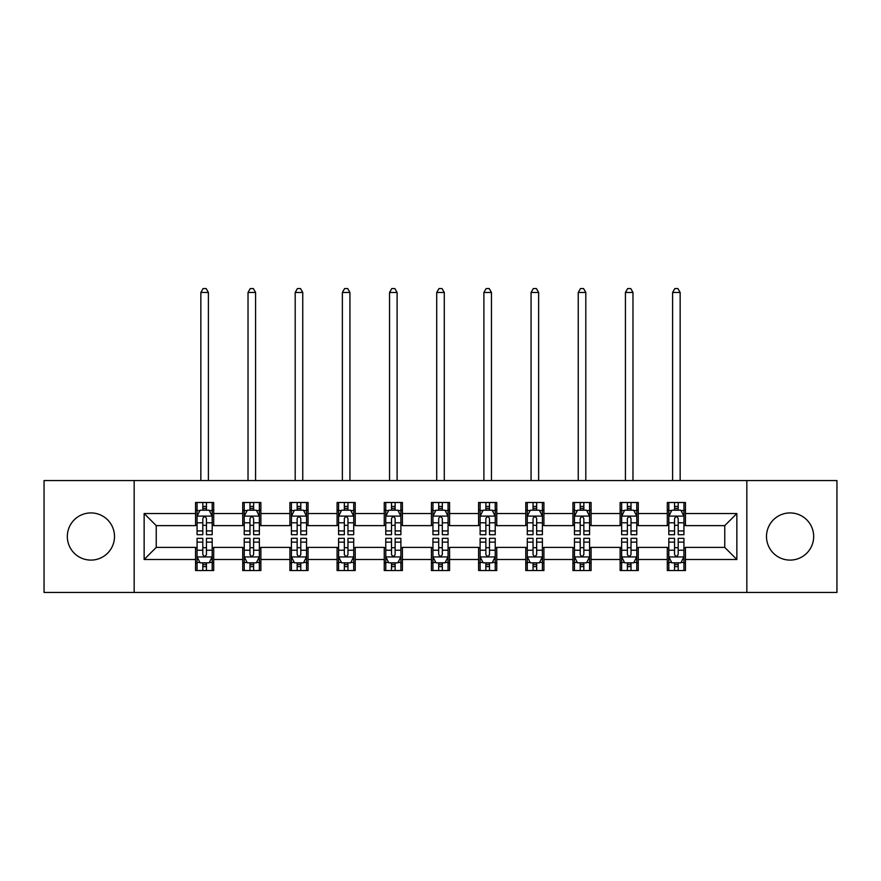 <?xml version="1.0" encoding="UTF-8"?>
<svg xmlns="http://www.w3.org/2000/svg" width="881" height="881" viewBox="0 0 881 881"><rect width="100%" height="100%" fill="white"/><g stroke="black" fill="none" stroke-linecap="round" stroke-linejoin="round"><path stroke-width="1.32" d="M790.081 512.929A23.589 23.589 0 0 0 766.492 536.518A23.589 23.589 0 0 0 790.081 560.096A23.589 23.589 0 0 0 813.67 536.518A23.589 23.589 0 0 0 790.081 512.929M90.919 512.929A23.589 23.589 0 0 0 67.33 536.518A23.589 23.589 0 0 0 90.919 560.096A23.589 23.589 0 0 0 114.508 536.518A23.589 23.589 0 0 0 90.919 512.929M746.835 592.461L836.95 592.461L836.95 480.563L746.835 480.563L746.835 592.461L134.165 592.461L134.165 480.563L44.05 480.563L44.05 592.461L134.165 592.461M746.835 480.563L134.165 480.563M685.451 513.535L685.451 502.489L667.302 502.489L667.302 513.535L638.273 513.535L638.273 502.489L620.125 502.489L620.125 513.535L591.096 513.535L591.096 502.489L572.947 502.489L572.947 513.535L543.918 513.535L543.918 502.489L525.781 502.489L525.781 513.535L496.752 513.535L496.752 502.489L478.603 502.489L478.603 513.535L449.574 513.535L449.574 502.489L431.426 502.489L431.426 513.535L402.397 513.535L402.397 502.489L384.248 502.489L384.248 513.535L355.219 513.535L355.219 502.489L337.082 502.489L337.082 513.535L308.053 513.535L308.053 502.489L289.904 502.489L289.904 513.535L260.875 513.535L260.875 502.489L242.727 502.489L242.727 513.535L213.698 513.535L213.698 502.489L195.549 502.489L195.549 513.535L144.143 513.535L144.143 559.49L156.245 547.398L195.549 547.398L195.549 570.536L213.698 570.536L213.698 547.398L242.727 547.398L242.727 570.536L260.875 570.536L260.875 547.398L289.904 547.398L289.904 570.536L308.053 570.536L308.053 547.398L337.082 547.398L337.082 570.536L355.219 570.536L355.219 547.398L384.248 547.398L384.248 570.536L402.397 570.536L402.397 547.398L431.426 547.398L431.426 570.536L449.574 570.536L449.574 547.398L478.603 547.398L478.603 570.536L496.752 570.536L496.752 547.398L525.781 547.398L525.781 570.536L543.918 570.536L543.918 547.398L572.947 547.398L572.947 570.536L591.096 570.536L591.096 547.398L620.125 547.398L620.125 570.536L638.273 570.536L638.273 547.398L667.302 547.398L667.302 570.536L685.451 570.536L685.451 547.398L724.755 547.398L724.755 525.627L685.451 525.627L685.451 513.535L736.857 513.535L736.857 559.49L685.451 559.49M667.302 559.49L638.273 559.49M620.125 559.49L591.096 559.49M572.947 559.49L543.918 559.49M525.781 559.49L496.752 559.49M478.603 559.49L449.574 559.49M431.426 559.49L402.397 559.49M384.248 559.49L355.219 559.49M337.082 559.49L308.053 559.49M289.904 559.49L260.875 559.49M242.727 559.49L213.698 559.49M195.549 559.49L144.143 559.49M667.302 513.535L667.302 525.627L638.273 525.627L638.273 513.535M620.125 513.535L620.125 525.627L591.096 525.627L591.096 513.535M572.947 513.535L572.947 525.627L543.918 525.627L543.918 513.535M525.781 513.535L525.781 525.627L496.752 525.627L496.752 513.535M478.603 513.535L478.603 525.627L449.574 525.627L449.574 513.535M431.426 513.535L431.426 525.627L402.397 525.627L402.397 513.535M384.248 513.535L384.248 525.627L355.219 525.627L355.219 513.535M337.082 513.535L337.082 525.627L308.053 525.627L308.053 513.535M289.904 513.535L289.904 525.627L260.875 525.627L260.875 513.535M242.727 513.535L242.727 525.627L213.698 525.627L213.698 513.535M195.549 513.535L195.549 525.627L156.245 525.627L144.143 513.535M156.245 525.627L156.245 547.398M736.857 559.49L724.755 547.398M724.755 525.627L736.857 513.535M195.549 510.055L197.069 510.055M202.806 510.055L206.44 510.055M212.189 510.055L213.698 510.055M195.549 525.329L197.069 525.329M202.806 525.329L206.44 525.329M212.189 525.329L213.698 525.329M195.549 547.707L197.069 547.707M202.806 547.707L206.44 547.707M212.189 547.707L213.698 547.707M195.549 562.97L197.069 562.97M202.806 562.97L206.44 562.97M212.189 562.97L213.698 562.97M242.727 547.707L244.235 547.707M249.984 547.707L253.618 547.707M259.355 547.707L260.875 547.707M242.727 562.97L244.235 562.97M249.984 562.97L253.618 562.97M259.355 562.97L260.875 562.97M242.727 510.055L244.235 510.055M249.984 510.055L253.618 510.055M259.355 510.055L260.875 510.055M242.727 525.329L244.235 525.329M249.984 525.329L253.618 525.329M259.355 525.329L260.875 525.329M289.904 547.707L291.413 547.707M297.161 547.707L300.795 547.707M306.533 547.707L308.053 547.707M289.904 562.97L291.413 562.97M297.161 562.97L300.795 562.97M306.533 562.97L308.053 562.97M289.904 510.055L291.413 510.055M297.161 510.055L300.795 510.055M306.533 510.055L308.053 510.055M289.904 525.329L291.413 525.329M297.161 525.329L300.795 525.329M306.533 525.329L308.053 525.329M337.082 547.707L338.59 547.707M344.339 547.707L347.962 547.707M353.71 547.707L355.219 547.707M337.082 562.97L338.59 562.97M344.339 562.97L347.962 562.97M353.71 562.97L355.219 562.97M337.082 510.055L338.59 510.055M344.339 510.055L347.962 510.055M353.71 510.055L355.219 510.055M337.082 525.329L338.59 525.329M344.339 525.329L347.962 525.329M353.71 525.329L355.219 525.329M384.248 547.707L385.768 547.707M391.505 547.707L395.14 547.707M400.888 547.707L402.397 547.707M384.248 562.97L385.768 562.97M391.505 562.97L395.14 562.97M400.888 562.97L402.397 562.97M384.248 510.055L385.768 510.055M391.505 510.055L395.14 510.055M400.888 510.055L402.397 510.055M384.248 525.329L385.768 525.329M391.505 525.329L395.14 525.329M400.888 525.329L402.397 525.329M431.426 547.707L432.945 547.707M438.683 547.707L442.317 547.707M448.055 547.707L449.574 547.707M431.426 562.97L432.945 562.97M438.683 562.97L442.317 562.97M448.055 562.97L449.574 562.97M431.426 510.055L432.945 510.055M438.683 510.055L442.317 510.055M448.055 510.055L449.574 510.055M431.426 525.329L432.945 525.329M438.683 525.329L442.317 525.329M448.055 525.329L449.574 525.329M478.603 547.707L480.112 547.707M485.86 547.707L489.495 547.707M495.232 547.707L496.752 547.707M478.603 562.97L480.112 562.97M485.86 562.97L489.495 562.97M495.232 562.97L496.752 562.97M478.603 510.055L480.112 510.055M485.86 510.055L489.495 510.055M495.232 510.055L496.752 510.055M478.603 525.329L480.112 525.329M485.86 525.329L489.495 525.329M495.232 525.329L496.752 525.329M525.781 547.707L527.29 547.707M533.038 547.707L536.661 547.707M542.41 547.707L543.918 547.707M525.781 562.97L527.29 562.97M533.038 562.97L536.661 562.97M542.41 562.97L543.918 562.97M525.781 510.055L527.29 510.055M533.038 510.055L536.661 510.055M542.41 510.055L543.918 510.055M525.781 525.329L527.29 525.329M533.038 525.329L536.661 525.329M542.41 525.329L543.918 525.329M572.947 547.707L574.467 547.707M580.205 547.707L583.839 547.707M589.587 547.707L591.096 547.707M572.947 562.97L574.467 562.97M580.205 562.97L583.839 562.97M589.587 562.97L591.096 562.97M572.947 510.055L574.467 510.055M580.205 510.055L583.839 510.055M589.587 510.055L591.096 510.055M572.947 525.329L574.467 525.329M580.205 525.329L583.839 525.329M589.587 525.329L591.096 525.329M620.125 547.707L621.645 547.707M627.382 547.707L631.016 547.707M636.765 547.707L638.273 547.707M620.125 562.97L621.645 562.97M627.382 562.97L631.016 562.97M636.765 562.97L638.273 562.97M620.125 510.055L621.645 510.055M627.382 510.055L631.016 510.055M636.765 510.055L638.273 510.055M620.125 525.329L621.645 525.329M627.382 525.329L631.016 525.329M636.765 525.329L638.273 525.329M667.302 547.707L668.811 547.707M674.56 547.707L678.194 547.707M683.931 547.707L685.451 547.707M667.302 562.97L668.811 562.97M674.56 562.97L678.194 562.97M683.931 562.97L685.451 562.97M667.302 510.055L668.811 510.055M674.56 510.055L678.194 510.055M683.931 510.055L685.451 510.055M667.302 525.329L668.811 525.329M674.56 525.329L678.194 525.329M683.931 525.329L685.451 525.329M206.44 506.421L202.806 506.421M212.189 530.913L206.44 530.913L206.44 534.701L212.189 534.701L212.189 516.255L209.16 510.209L200.086 510.209L197.069 516.255L197.069 534.701L202.806 534.701L202.806 530.913L197.069 530.913M197.069 516.255L197.069 502.489M212.189 516.255L212.189 502.489M202.806 510.209L202.806 502.489M206.44 502.489L206.44 510.209M206.44 530.913L206.44 518.524C205.229 516.189 204.018 516.189 202.806 518.524L202.806 530.913M208.401 480.563L208.401 292.47L200.846 292.47L200.846 480.563M200.846 292.47L203.115 288.539L206.143 288.539L208.401 292.47M202.806 566.604L206.44 566.604M197.069 542.123L202.806 542.123L202.806 538.324L197.069 538.324L197.069 556.77L200.086 562.827L209.16 562.827L212.189 556.77L212.189 538.324L206.44 538.324L206.44 542.123L212.189 542.123M212.189 556.77L212.189 570.536M197.069 556.77L197.069 570.536M206.44 562.827L206.44 570.536M202.806 570.536L202.806 562.827M202.806 542.123L202.806 554.501C204.018 556.836 205.229 556.836 206.44 554.501L206.44 542.123M253.618 506.421L249.984 506.421M259.355 530.913L253.618 530.913L253.618 534.701L259.355 534.701L259.355 516.255L256.338 510.209L247.264 510.209L244.235 516.255L244.235 534.701L249.984 534.701L249.984 530.913L244.235 530.913M244.235 516.255L244.235 502.489M259.355 516.255L259.355 502.489M249.984 510.209L249.984 502.489M253.618 502.489L253.618 510.209M253.618 530.913L253.618 518.524C252.406 516.189 251.195 516.189 249.984 518.524L249.984 530.913M255.578 480.563L255.578 292.47L248.024 292.47L248.024 480.563M248.024 292.47L250.292 288.539L253.31 288.539L255.578 292.47M300.795 506.421L297.161 506.421M306.533 530.913L300.795 530.913L300.795 534.701L306.533 534.701L306.533 516.255L303.516 510.209L294.441 510.209L291.413 516.255L291.413 534.701L297.161 534.701L297.161 530.913L291.413 530.913M291.413 516.255L291.413 502.489M306.533 516.255L306.533 502.489M297.161 510.209L297.161 502.489M300.795 502.489L300.795 510.209M300.795 530.913L300.795 518.524C299.584 516.189 298.373 516.189 297.161 518.524L297.161 530.913M302.756 480.563L302.756 292.47L295.19 292.47L295.19 480.563M295.19 292.47L297.459 288.539L300.487 288.539L302.756 292.47M249.984 566.604L253.618 566.604M244.235 542.123L249.984 542.123L249.984 538.324L244.235 538.324L244.235 556.77L247.264 562.827L256.338 562.827L259.355 556.77L259.355 538.324L253.618 538.324L253.618 542.123L259.355 542.123M259.355 556.77L259.355 570.536M244.235 556.77L244.235 570.536M253.618 562.827L253.618 570.536M249.984 570.536L249.984 562.827M249.984 542.123L249.984 554.501C251.195 556.836 252.406 556.836 253.618 554.501L253.618 542.123M297.161 566.604L300.795 566.604M291.413 542.123L297.161 542.123L297.161 538.324L291.413 538.324L291.413 556.77L294.441 562.827L303.516 562.827L306.533 556.77L306.533 538.324L300.795 538.324L300.795 542.123L306.533 542.123M306.533 556.77L306.533 570.536M291.413 556.77L291.413 570.536M300.795 562.827L300.795 570.536M297.161 570.536L297.161 562.827M297.161 542.123L297.161 554.501C298.373 556.836 299.584 556.836 300.795 554.501L300.795 542.123M347.962 506.421L344.339 506.421M353.71 530.913L347.962 530.913L347.962 534.701L353.71 534.701L353.71 516.255L350.682 510.209L341.619 510.209L338.59 516.255L338.59 534.701L344.339 534.701L344.339 530.913L338.59 530.913M338.59 516.255L338.59 502.489M353.71 516.255L353.71 502.489M344.339 510.209L344.339 502.489M347.962 502.489L347.962 510.209M347.962 530.913L347.962 518.524C346.762 516.189 345.55 516.189 344.339 518.524L344.339 530.913M349.933 480.563L349.933 292.47L342.368 292.47L342.368 480.563M342.368 292.47L344.636 288.539L347.665 288.539L349.933 292.47M395.14 506.421L391.505 506.421M400.888 530.913L395.14 530.913L395.14 534.701L400.888 534.701L400.888 516.255L397.86 510.209L388.785 510.209L385.768 516.255L385.768 534.701L391.505 534.701L391.505 530.913L385.768 530.913M385.768 516.255L385.768 502.489M400.888 516.255L400.888 502.489M391.505 510.209L391.505 502.489M395.14 502.489L395.14 510.209M395.14 530.913L395.14 518.524C393.928 516.189 392.717 516.189 391.505 518.524L391.505 530.913M397.1 480.563L397.1 292.47L389.545 292.47L389.545 480.563M389.545 292.47L391.814 288.539L394.842 288.539L397.1 292.47M442.317 506.421L438.683 506.421M448.055 530.913L442.317 530.913L442.317 534.701L448.055 534.701L448.055 516.255L445.037 510.209L435.963 510.209L432.945 516.255L432.945 534.701L438.683 534.701L438.683 530.913L432.945 530.913M432.945 516.255L432.945 502.489M448.055 516.255L448.055 502.489M438.683 510.209L438.683 502.489M442.317 502.489L442.317 510.209M442.317 530.913L442.317 518.524C441.106 516.189 439.894 516.189 438.683 518.524L438.683 530.913M444.277 480.563L444.277 292.47L436.723 292.47L436.723 480.563M436.723 292.47L438.991 288.539L442.009 288.539L444.277 292.47M344.339 566.604L347.962 566.604M338.59 542.123L344.339 542.123L344.339 538.324L338.59 538.324L338.59 556.77L341.619 562.827L350.682 562.827L353.71 556.77L353.71 538.324L347.962 538.324L347.962 542.123L353.71 542.123M353.71 556.77L353.71 570.536M338.59 556.77L338.59 570.536M347.962 562.827L347.962 570.536M344.339 570.536L344.339 562.827M344.339 542.123L344.339 554.501C345.539 556.836 346.751 556.836 347.962 554.501L347.962 542.123M391.505 566.604L395.14 566.604M385.768 542.123L391.505 542.123L391.505 538.324L385.768 538.324L385.768 556.77L388.785 562.827L397.86 562.827L400.888 556.77L400.888 538.324L395.14 538.324L395.14 542.123L400.888 542.123M400.888 556.77L400.888 570.536M385.768 556.77L385.768 570.536M395.14 562.827L395.14 570.536M391.505 570.536L391.505 562.827M391.505 542.123L391.505 554.501C392.717 556.836 393.928 556.836 395.14 554.501L395.14 542.123M438.683 566.604L442.317 566.604M432.945 542.123L438.683 542.123L438.683 538.324L432.945 538.324L432.945 556.77L435.963 562.827L445.037 562.827L448.055 556.77L448.055 538.324L442.317 538.324L442.317 542.123L448.055 542.123M448.055 556.77L448.055 570.536M432.945 556.77L432.945 570.536M442.317 562.827L442.317 570.536M438.683 570.536L438.683 562.827M438.683 542.123L438.683 554.501C439.894 556.836 441.106 556.836 442.317 554.501L442.317 542.123M489.495 506.421L485.86 506.421M495.232 530.913L489.495 530.913L489.495 534.701L495.232 534.701L495.232 516.255L492.215 510.209L483.14 510.209L480.112 516.255L480.112 534.701L485.86 534.701L485.86 530.913L480.112 530.913M480.112 516.255L480.112 502.489M495.232 516.255L495.232 502.489M485.86 510.209L485.86 502.489M489.495 502.489L489.495 510.209M489.495 530.913L489.495 518.524C488.283 516.189 487.072 516.189 485.86 518.524L485.86 530.913M491.455 480.563L491.455 292.47L483.9 292.47L483.9 480.563M483.9 292.47L486.158 288.539L489.186 288.539L491.455 292.47M485.86 566.604L489.495 566.604M480.112 542.123L485.86 542.123L485.86 538.324L480.112 538.324L480.112 556.77L483.14 562.827L492.215 562.827L495.232 556.77L495.232 538.324L489.495 538.324L489.495 542.123L495.232 542.123M495.232 556.77L495.232 570.536M480.112 556.77L480.112 570.536M489.495 562.827L489.495 570.536M485.86 570.536L485.86 562.827M485.86 542.123L485.86 554.501C487.072 556.836 488.283 556.836 489.495 554.501L489.495 542.123M536.661 506.421L533.038 506.421M542.41 530.913L536.661 530.913L536.661 534.701L542.41 534.701L542.41 516.255L539.381 510.209L530.318 510.209L527.29 516.255L527.29 534.701L533.038 534.701L533.038 530.913L527.29 530.913M527.29 516.255L527.29 502.489M542.41 516.255L542.41 502.489M533.038 510.209L533.038 502.489M536.661 502.489L536.661 510.209M536.661 530.913L536.661 518.524C535.461 516.189 534.249 516.189 533.038 518.524L533.038 530.913M538.632 480.563L538.632 292.47L531.067 292.47L531.067 480.563M531.067 292.47L533.335 288.539L536.364 288.539L538.632 292.47M533.038 566.604L536.661 566.604M527.29 542.123L533.038 542.123L533.038 538.324L527.29 538.324L527.29 556.77L530.318 562.827L539.381 562.827L542.41 556.77L542.41 538.324L536.661 538.324L536.661 542.123L542.41 542.123M542.41 556.77L542.41 570.536M527.29 556.77L527.29 570.536M536.661 562.827L536.661 570.536M533.038 570.536L533.038 562.827M533.038 542.123L533.038 554.501C534.238 556.836 535.45 556.836 536.661 554.501L536.661 542.123M583.839 506.421L580.205 506.421M589.587 530.913L583.839 530.913L583.839 534.701L589.587 534.701L589.587 516.255L586.559 510.209L577.484 510.209L574.467 516.255L574.467 534.701L580.205 534.701L580.205 530.913L574.467 530.913M574.467 516.255L574.467 502.489M589.587 516.255L589.587 502.489M580.205 510.209L580.205 502.489M583.839 502.489L583.839 510.209M583.839 530.913L583.839 518.524C582.627 516.189 581.416 516.189 580.205 518.524L580.205 530.913M585.81 480.563L585.81 292.47L578.244 292.47L578.244 480.563M578.244 292.47L580.513 288.539L583.541 288.539L585.81 292.47M580.205 566.604L583.839 566.604M574.467 542.123L580.205 542.123L580.205 538.324L574.467 538.324L574.467 556.77L577.484 562.827L586.559 562.827L589.587 556.77L589.587 538.324L583.839 538.324L583.839 542.123L589.587 542.123M589.587 556.77L589.587 570.536M574.467 556.77L574.467 570.536M583.839 562.827L583.839 570.536M580.205 570.536L580.205 562.827M580.205 542.123L580.205 554.501C581.416 556.836 582.627 556.836 583.839 554.501L583.839 542.123M631.016 506.421L627.382 506.421M636.765 530.913L631.016 530.913L631.016 534.701L636.765 534.701L636.765 516.255L633.736 510.209L624.662 510.209L621.645 516.255L621.645 534.701L627.382 534.701L627.382 530.913L621.645 530.913M621.645 516.255L621.645 502.489M636.765 516.255L636.765 502.489M627.382 510.209L627.382 502.489M631.016 502.489L631.016 510.209M631.016 530.913L631.016 518.524C629.805 516.189 628.593 516.189 627.382 518.524L627.382 530.913M632.976 480.563L632.976 292.47L625.422 292.47L625.422 480.563M625.422 292.47L627.69 288.539L630.708 288.539L632.976 292.47M627.382 566.604L631.016 566.604M621.645 542.123L627.382 542.123L627.382 538.324L621.645 538.324L621.645 556.77L624.662 562.827L633.736 562.827L636.765 556.77L636.765 538.324L631.016 538.324L631.016 542.123L636.765 542.123M636.765 556.77L636.765 570.536M621.645 556.77L621.645 570.536M631.016 562.827L631.016 570.536M627.382 570.536L627.382 562.827M627.382 542.123L627.382 554.501C628.593 556.836 629.805 556.836 631.016 554.501L631.016 542.123M678.194 506.421L674.56 506.421M683.931 530.913L678.194 530.913L678.194 534.701L683.931 534.701L683.931 516.255L680.914 510.209L671.84 510.209L668.811 516.255L668.811 534.701L674.56 534.701L674.56 530.913L668.811 530.913M668.811 516.255L668.811 502.489M683.931 516.255L683.931 502.489M674.56 510.209L674.56 502.489M678.194 502.489L678.194 510.209M678.194 530.913L678.194 518.524C676.982 516.189 675.771 516.189 674.56 518.524L674.56 530.913M680.154 480.563L680.154 292.47L672.599 292.47L672.599 480.563M672.599 292.47L674.857 288.539L677.885 288.539L680.154 292.47M674.56 566.604L678.194 566.604M668.811 542.123L674.56 542.123L674.56 538.324L668.811 538.324L668.811 556.77L671.84 562.827L680.914 562.827L683.931 556.77L683.931 538.324L678.194 538.324L678.194 542.123L683.931 542.123M683.931 556.77L683.931 570.536M668.811 556.77L668.811 570.536M678.194 562.827L678.194 570.536M674.56 570.536L674.56 562.827M674.56 542.123L674.56 554.501C675.771 556.836 676.982 556.836 678.194 554.501L678.194 542.123M212.112 516.101L197.146 516.101M197.069 510.562L199.91 510.562M209.348 510.562L212.189 510.562M202.806 522.796L197.069 522.796M212.189 522.796L206.44 522.796M206.44 508.348L202.806 508.348M197.146 556.924L212.112 556.924M212.189 562.463L209.348 562.463M199.91 562.463L197.069 562.463M206.44 550.229L212.189 550.229M197.069 550.229L202.806 550.229M202.806 564.677L206.44 564.677M259.289 516.101L244.312 516.101M244.235 510.562L247.087 510.562M256.514 510.562L259.355 510.562M249.984 522.796L244.235 522.796M259.355 522.796L253.618 522.796M253.618 508.348L249.984 508.348M306.456 516.101L291.49 516.101M291.413 510.562L294.254 510.562M303.692 510.562L306.533 510.562M297.161 522.796L291.413 522.796M306.533 522.796L300.795 522.796M300.795 508.348L297.161 508.348M244.312 556.924L259.289 556.924M259.355 562.463L256.514 562.463M247.087 562.463L244.235 562.463M253.618 550.229L259.355 550.229M244.235 550.229L249.984 550.229M249.984 564.677L253.618 564.677M291.49 556.924L306.456 556.924M306.533 562.463L303.692 562.463M294.254 562.463L291.413 562.463M300.795 550.229L306.533 550.229M291.413 550.229L297.161 550.229M297.161 564.677L300.795 564.677M353.633 516.101L338.667 516.101M338.59 510.562L341.432 510.562M350.869 510.562L353.71 510.562M344.339 522.796L338.59 522.796M353.71 522.796L347.962 522.796M347.962 508.348L344.339 508.348M400.811 516.101L385.845 516.101M385.768 510.562L388.609 510.562M398.047 510.562L400.888 510.562M391.505 522.796L385.768 522.796M400.888 522.796L395.14 522.796M395.14 508.348L391.505 508.348M447.989 516.101L433.012 516.101M432.945 510.562L435.787 510.562M445.213 510.562L448.055 510.562M438.683 522.796L432.945 522.796M448.055 522.796L442.317 522.796M442.317 508.348L438.683 508.348M338.667 556.924L353.633 556.924M353.71 562.463L350.869 562.463M341.432 562.463L338.59 562.463M347.962 550.229L353.71 550.229M338.59 550.229L344.339 550.229M344.339 564.677L347.962 564.677M385.845 556.924L400.811 556.924M400.888 562.463L398.047 562.463M388.609 562.463L385.768 562.463M395.14 550.229L400.888 550.229M385.768 550.229L391.505 550.229M391.505 564.677L395.14 564.677M433.012 556.924L447.989 556.924M448.055 562.463L445.213 562.463M435.787 562.463L432.945 562.463M442.317 550.229L448.055 550.229M432.945 550.229L438.683 550.229M438.683 564.677L442.317 564.677M495.155 516.101L480.189 516.101M480.112 510.562L482.953 510.562M492.391 510.562L495.232 510.562M485.86 522.796L480.112 522.796M495.232 522.796L489.495 522.796M489.495 508.348L485.86 508.348M480.189 556.924L495.155 556.924M495.232 562.463L492.391 562.463M482.953 562.463L480.112 562.463M489.495 550.229L495.232 550.229M480.112 550.229L485.86 550.229M485.86 564.677L489.495 564.677M542.333 516.101L527.367 516.101M527.29 510.562L530.131 510.562M539.568 510.562L542.41 510.562M533.038 522.796L527.29 522.796M542.41 522.796L536.661 522.796M536.661 508.348L533.038 508.348M527.367 556.924L542.333 556.924M542.41 562.463L539.568 562.463M530.131 562.463L527.29 562.463M536.661 550.229L542.41 550.229M527.29 550.229L533.038 550.229M533.038 564.677L536.661 564.677M589.51 516.101L574.544 516.101M574.467 510.562L577.308 510.562M586.746 510.562L589.587 510.562M580.205 522.796L574.467 522.796M589.587 522.796L583.839 522.796M583.839 508.348L580.205 508.348M574.544 556.924L589.51 556.924M589.587 562.463L586.746 562.463M577.308 562.463L574.467 562.463M583.839 550.229L589.587 550.229M574.467 550.229L580.205 550.229M580.205 564.677L583.839 564.677M636.688 516.101L621.711 516.101M621.645 510.562L624.486 510.562M633.913 510.562L636.765 510.562M627.382 522.796L621.645 522.796M636.765 522.796L631.016 522.796M631.016 508.348L627.382 508.348M621.711 556.924L636.688 556.924M636.765 562.463L633.913 562.463M624.486 562.463L621.645 562.463M631.016 550.229L636.765 550.229M621.645 550.229L627.382 550.229M627.382 564.677L631.016 564.677M683.854 516.101L668.888 516.101M668.811 510.562L671.652 510.562M681.09 510.562L683.931 510.562M674.56 522.796L668.811 522.796M683.931 522.796L678.194 522.796M678.194 508.348L674.56 508.348M668.888 556.924L683.854 556.924M683.931 562.463L681.09 562.463M671.652 562.463L668.811 562.463M678.194 550.229L683.931 550.229M668.811 550.229L674.56 550.229M674.56 564.677L678.194 564.677"/></g></svg>
